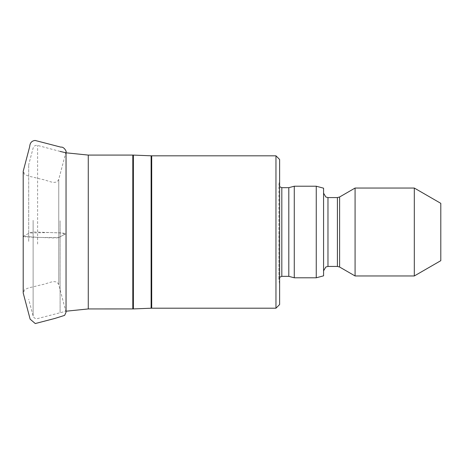 <?xml version="1.0" encoding="UTF-8"?>
<svg xmlns="http://www.w3.org/2000/svg" width="464" height="464" viewBox="0 0 464 464"><rect width="100%" height="100%" fill="white"/><g stroke="black" fill="none" stroke-linecap="round" stroke-linejoin="round"><path stroke-width="0.35" stroke-dasharray="2.32 1.74" d="M28.693 241.373L28.693 164.732L28.693 241.373M275.958 155.817L275.958 308.2M279.618 159.477L279.618 304.541M279.618 232.006L279.618 284.681L279.618 232.006M288.805 187.682L288.805 276.335M294.275 186.221L294.275 277.797M316.251 186.221L316.251 277.797M323.576 188.181L323.576 275.836M323.576 232.006L323.576 270.837L323.576 232.006M355.082 188.048L355.082 275.964M414.311 188.048L414.311 275.964M440.8 203.342L440.8 260.675M23.2 236.356L29.377 233.044L48.795 232.505L60.685 232.945L65.064 234.204L58.754 237.516L40.513 237.475L23.2 236.379L28.258 233.63C28.501 232.882 30.549 232.342 34.4 232.012L54.375 232.713C59.96 232.742 63.846 233.044 66.039 233.612L58.754 237.516L58.754 284.687L58.754 179.33L58.754 237.516C55.906 238.426 48.192 237.638 43.256 237.574C36.929 237.139 25.897 237.4 23.2 236.367L23.2 232.655M132.803 155.08L132.803 308.937M88.27 308.937L88.27 155.08M37.601 244.058L37.601 145.447L37.601 244.058M60.1 220.789L60.1 312.603L60.1 220.789M33.124 220.325L33.124 315.972L33.124 220.325M133.388 308.925L133.388 155.092M151.119 155.805L151.119 308.212M151.705 308.2L151.705 155.817M278.916 232.006L278.916 279.67L278.916 232.006M281.816 187.682L281.816 276.335M327.973 197.577L327.973 266.44M337.409 197.577L337.409 266.44M339.607 196.985L339.607 267.032M60.1 151.409L37.601 145.447C35.397 145.087 33.907 145.951 33.124 148.045L28.693 164.732M66.039 151.867L66.039 311.205L37.601 318.571C35.397 318.93 33.907 318.066 33.124 315.972L28.693 299.286M279.618 277.327L278.887 279.264L279.618 284.681M279.618 186.69L278.887 184.753L278.887 279.264L278.887 184.753L279.618 179.336M66.039 312.15L58.754 284.687C55.912 278.151 47.618 284.084 41.279 284.774L32.55 287.025C29.481 287.454 26.697 288.451 24.198 290.017C24.029 293.631 23.826 289.519 23.71 290.499L23.2 292.703M66.039 151.838L58.754 179.33C55.912 185.867 47.618 179.933 41.279 179.243L32.55 176.993C29.481 176.564 26.697 175.566 24.198 174C24.029 170.381 23.826 174.499 23.71 173.519L23.2 171.315L23.2 188.442M23.2 280.418L23.2 271.005M23.2 268.256L23.2 244.192M23.2 240.178L23.2 236.367"/><path stroke-width="0.7" d="M275.958 242.614L275.958 155.817L151.705 155.817L151.705 308.2L275.958 308.2L275.958 242.614M275.958 308.2L279.618 304.541L279.618 159.477L275.958 155.817M281.816 187.682L281.816 276.335L288.805 276.335L288.805 187.682L281.816 187.682L279.618 186.69M288.805 276.335L294.275 277.797L294.275 186.221L288.805 187.682M316.251 186.221L323.576 188.181L323.576 275.836L316.251 277.797L316.251 186.221L294.275 186.221M355.082 275.964L355.082 188.048L339.607 196.985L339.607 267.032L355.082 275.964L414.311 275.964L414.311 188.048L355.082 188.048M414.311 275.964L440.8 260.675L440.8 203.342L414.311 188.048M132.803 308.937L132.803 155.08L88.27 155.08L88.27 308.937L133.388 308.925L133.388 155.092L132.803 155.08M133.388 308.925L151.119 308.212L151.119 155.805L133.388 155.092M327.973 197.577L337.409 197.577L337.409 266.44L327.973 266.44L327.973 197.577L325.856 197.032L323.576 193.181M23.2 280.418L23.212 293.022L30.143 319.174L35.27 323.553L54.758 318.478L64.624 315.375L66.039 312.266L66.039 311.205L88.27 308.937M88.27 155.08L66.039 152.813M65.923 152.789L60.1 151.409M281.816 276.335L279.618 277.327M316.251 277.797L294.275 277.797M327.973 266.44L325.856 266.986L323.576 270.837M337.409 266.44L339.607 267.032M337.409 197.577L339.607 196.985M151.119 308.212L151.705 308.2M151.705 155.817L151.119 155.805M23.2 292.703L23.2 171.303L29.719 146.514C29.969 142.866 31.761 140.841 35.107 140.447L60.9 147.146C64.322 146.485 66.903 152.441 66.039 151.838L66.039 312.179M23.2 188.442L23.2 232.655M23.2 271.005L23.2 268.256M23.2 244.192L23.2 240.178"/></g></svg>
